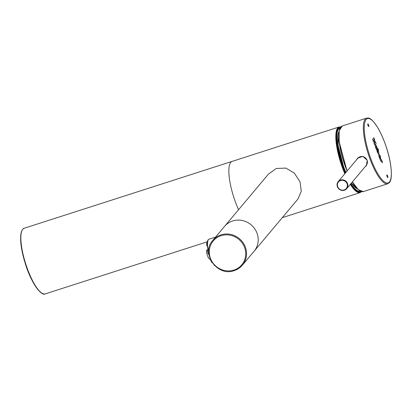 <?xml version="1.0" encoding="UTF-8"?>
<svg xmlns="http://www.w3.org/2000/svg" width="412" height="412" viewBox="0 0 412 412"><rect width="100%" height="100%" fill="white"/><g stroke="black" fill="none" stroke-linecap="round" stroke-linejoin="round"><path stroke-width="0.62" d="M230.756 162.349A34.469 9.394 72.2 0 0 238.563 209.693A34.469 9.394 -107.8 0 1 230.756 162.349A34.469 9.394 72.2 0 1 232.111 161.391A34.469 9.394 72.2 0 0 230.756 162.349M360.531 191.25A33.295 9.074 -107.8 0 1 360.196 191.384A33.295 9.074 -107.8 0 1 350.869 183.701M345.359 173.107A33.295 9.074 -107.8 0 1 338.499 128.915A33.295 9.074 72.2 0 1 339.812 127.988A33.295 9.074 72.2 0 1 340.163 127.905M212.86 240.304C200.49 253.359 217.351 277.147 234.284 270.576C237.528 269.515 240.242 267.697 242.421 265.132L298.005 198.934L301.28 191.23L300.034 181.867L294.348 173.112L285.887 168.091L276.282 168.482L268.444 174.111L224.535 226.399A19.302 18.303 40 0 1 242.246 220.492A19.302 18.303 40 0 1 256.995 233.13A19.302 18.303 40 0 1 254.096 251.227A19.302 18.303 -140 0 0 254.59 228.593A19.302 18.303 -140 0 0 232.646 220.976A19.302 18.303 40 0 0 224.535 226.399L212.86 240.304A19.302 18.303 40 0 1 220.971 234.876A19.302 18.303 40 0 1 242.915 242.498A19.302 18.303 40 0 1 242.421 265.132A19.302 18.303 40 0 1 234.31 270.555M356.658 159.655L357.554 158.162L362.921 156.395L367.221 160.263L366.423 165.609L365.156 166.685M365.217 166.613A5.789 5.49 -140 0 0 366.464 165.562M356.771 159.521A5.789 5.49 40 0 1 357.595 158.11M372.582 139.328L373.9 137.763L374.683 139.853L374.755 143.561L374.827 142.289L375.358 141.661L376.094 143.633L374.781 145.204L373.978 143.067L373.905 139.38L373.833 140.662L373.313 141.285L372.582 139.328M368.761 126.535A1.38 0.376 72.2 0 0 368.565 124.924A1.38 0.376 72.2 0 0 367.808 123.986A1.38 0.376 72.2 0 0 368.004 125.593A1.38 0.376 72.2 0 0 368.761 126.535M387.816 177.505A1.38 0.376 72.2 0 0 387.62 175.893A1.38 0.376 72.2 0 0 386.863 174.956A1.38 0.376 72.2 0 0 387.059 176.563A1.38 0.376 72.2 0 0 387.816 177.505M379.431 157.23L380.487 159.187C381.363 158.867 382.001 160.083 382.393 162.822L381.667 161.736C381.502 160.629 381.208 160.469 380.781 161.257L379.04 156.601C377.459 151.395 381.229 155.798 380.492 158.795L379.534 157.24L379.524 156.256L379.9 156.854C379.735 155.937 379.576 155.7 379.416 156.148L379.431 157.23M376.805 147.053L377.505 148.722L376.532 149.886L376.125 148.799L376.45 149.273L376.408 147.408C375.852 146.172 375.821 146.275 376.311 147.707L376.341 148.943C374.281 145.956 375.61 142.531 376.805 147.053M377.078 149.561L377.933 148.541L378.592 150.303L378.278 150.679L377.644 149.597L377.686 151.477C378.237 152.687 378.267 152.574 377.783 151.142L377.758 149.911C378.906 152.146 379.158 153.552 378.515 154.129C377.366 152.77 376.887 151.25 377.078 149.561M360.222 191.086A33.022 9.002 -107.8 0 1 360.114 191.122A33.022 9.002 -107.8 0 1 350.936 183.618M345.416 173.04A33.022 9.002 -107.8 0 1 338.597 129.167A33.022 9.002 72.2 0 1 339.895 128.25A33.022 9.002 72.2 0 1 340.003 128.22M367.066 160.227A5.516 5.232 40 0 1 366.237 165.403L346.683 188.686A5.516 5.232 40 0 1 341.625 190.37A5.516 5.232 40 0 1 337.407 186.765A5.516 5.232 40 0 1 338.237 181.594A5.516 5.232 40 0 1 343.299 179.905A5.516 5.232 40 0 1 347.512 183.515A5.516 5.232 40 0 1 346.683 188.686C343.026 191.539 339.931 190.905 337.402 186.785C336.748 184.864 337.031 183.134 338.237 181.594L357.791 158.306A5.516 5.232 40 0 1 362.848 156.622A5.516 5.232 40 0 1 367.066 160.227M210.208 259.107L210.141 259.127A12.751 3.476 -107.8 0 0 211.902 262.506L212.005 262.47M214.389 265.416A12.751 3.476 -107.8 0 1 214.044 265.158M207.298 242.575L206.86 242.72A12.751 3.476 72.2 0 0 206.613 245.279L207.329 245.052M208.008 249.559L207.164 249.832A12.751 3.476 72.2 0 0 208.23 254.034L208.843 253.838M207.447 246.258L206.613 245.279M207.179 249.909L206.968 250.022A4.826 1.313 -107.8 0 0 207.519 255.764A4.826 1.313 72.2 0 0 209.919 259.2L210.156 259.169M42.024 293.231A34.052 9.28 -107.8 0 1 25.462 264.051A34.052 9.28 -107.8 0 1 21.913 230.684M207.385 241.756L45.227 293.9A34.469 9.394 -107.8 0 1 26.662 266.734A34.469 9.394 -107.8 0 1 22.763 229.232A34.469 9.394 -107.8 0 1 24.123 228.274L339.076 126.994A34.469 9.394 72.2 0 0 337.716 127.952A34.469 9.394 72.2 0 0 344.834 173.735M350.324 184.355A34.469 9.394 72.2 0 0 360.176 192.62L361.71 191.549M340.647 127.154A34.052 9.28 72.2 0 0 338.237 128.214A34.052 9.28 72.2 0 0 345.204 173.298M350.684 183.922A34.052 9.28 72.2 0 0 361.36 191.58M221.069 235.685A18.612 17.649 40 0 1 244.548 247.401A18.612 17.649 40 0 1 233.928 270.087A18.612 17.649 40 0 1 210.45 258.365A18.612 17.649 40 0 1 221.069 235.685M208.73 251.701A14.477 3.945 -107.8 0 1 208.24 239.686A14.477 3.945 -107.8 0 1 208.812 239.284L215.528 237.127M208.74 252.468A14.199 3.873 -107.8 0 1 207.854 240.366M360.212 190.988A34.191 9.322 -107.8 0 1 352.399 181.877M366.603 118.141A34.469 9.394 72.2 0 0 365.243 119.099A34.469 9.394 72.2 0 0 369.137 156.601A34.469 9.394 72.2 0 0 387.707 183.767L389.355 182.619C392.765 179.642 391.843 163.615 386.538 147.8C384.03 140.101 381.146 133.462 377.881 127.89C370.233 116.024 368.313 118.223 366.603 118.141L342.233 125.979L339.184 130.898L339.138 141.656L347.074 171.068A34.191 9.322 -107.8 0 1 340.054 128.307M342.233 125.979A34.469 9.394 72.2 0 0 340.873 126.937A34.469 9.394 72.2 0 0 347.218 170.898M352.512 181.743A34.469 9.394 72.2 0 0 363.332 191.606L358.316 189.685L352.389 181.893M366.113 119.531A33.779 9.208 72.2 0 0 370.893 158.96A33.779 9.208 72.2 0 0 389.458 181.97A33.779 9.208 72.2 0 0 384.679 142.547A33.779 9.208 72.2 0 0 366.113 119.531M338.746 132.056A30.879 8.415 72.2 0 0 343.706 167.19A30.879 8.415 72.2 0 0 345.864 172.515M351.477 182.98A30.879 8.415 72.2 0 0 356.962 188.701M339.091 131.423A31.018 8.456 72.2 0 0 343.804 167.184A31.018 8.456 72.2 0 0 345.931 172.432M351.529 182.918A31.018 8.456 72.2 0 0 357.611 189.015M337.706 186.739A5.104 4.836 40 0 1 340.616 180.523A5.104 4.836 40 0 1 347.048 183.737A5.104 4.836 40 0 1 344.138 189.953A5.104 4.836 40 0 1 337.706 186.739M45.227 293.9C41.463 296.604 31.013 282.56 25.482 264.164C20.214 247.071 19.251 235.468 22.593 229.35L24.123 228.274M282.266 217.675L360.176 192.62M340.817 126.942L339.076 126.994M208.745 252.51L207.293 244.512L208.122 239.763L208.812 239.284M387.707 183.767L363.332 191.606M359.007 191.477L360.114 191.122M338.788 128.611L339.895 128.25M345.859 172.52L343.701 167.2L338.056 145.276L339.102 131.351M351.472 182.985L357.662 189.067M207.555 249.708L207.993 249.471"/></g></svg>
